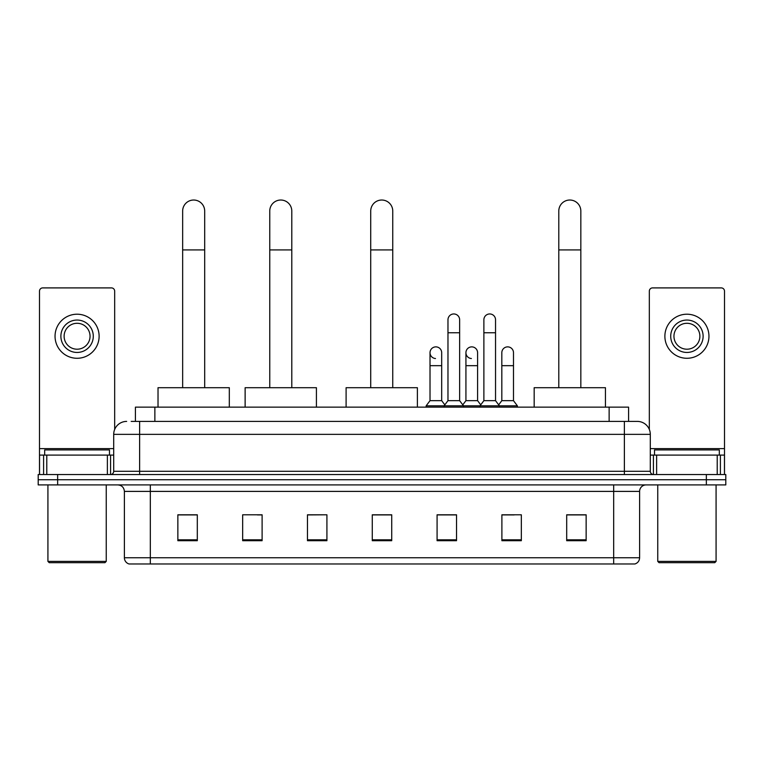 <?xml version="1.0" encoding="UTF-8"?>
<svg xmlns="http://www.w3.org/2000/svg" width="764" height="764" viewBox="0 0 764 764"><rect width="100%" height="100%" fill="white"/><g stroke="black" fill="none" stroke-linecap="round" stroke-linejoin="round"><path stroke-width="1.15" d="M135.419 421.403L135.419 407.145L628.581 407.145L628.581 421.403M131.494 421.403L637.338 421.403A12.959 12.959 0 0 1 650.298 434.363L650.298 471.302C650.47 473.25 651.558 474.329 653.545 474.539M131.198 421.403L139.621 421.403L139.621 434.363L113.702 434.363L113.702 471.302A3.237 3.237 0 0 1 110.455 474.539M126.662 421.403A12.959 12.959 0 0 0 113.702 434.363M57.644 474.539L38.2 474.539L38.2 479.725L57.644 479.725L38.2 479.725L38.2 484.911L57.644 484.911L57.644 479.725L706.356 479.725L57.644 479.725L57.644 474.539L706.356 474.539L706.356 479.725L725.8 479.725L706.356 479.725L706.356 484.911L57.644 484.911M706.356 484.911L725.8 484.911L725.8 474.539L706.356 474.539M650.298 434.363L624.379 434.363L624.379 421.403L637.338 421.403M639.611 557.758C639.43 560.862 637.873 562.934 634.941 563.975L613.683 563.975L613.683 557.758L639.611 557.758L639.611 491.395A6.484 6.484 0 0 1 646.086 484.911M613.683 563.975L129.059 563.975A6.484 6.484 0 0 1 124.389 557.758L124.389 491.395C124.007 487.461 121.848 485.302 117.914 484.911M586.141 540.711L586.141 514.793L566.697 514.793L566.697 540.711L586.141 540.711M521.334 540.711L521.334 514.793L501.891 514.793L501.891 540.711L521.334 540.711M456.528 540.711L456.528 514.793L437.084 514.793L437.084 540.711L456.528 540.711M197.303 540.711L197.303 514.793L177.859 514.793L177.859 540.711L197.303 540.711M262.109 540.711L262.109 514.793L242.665 514.793L242.665 540.711L262.109 540.711M326.916 540.711L326.916 514.793L307.472 514.793L307.472 540.711L326.916 540.711M391.722 540.711L391.722 514.793L372.278 514.793L372.278 540.711L391.722 540.711M501.891 514.917L514.143 514.917M326.916 514.793L307.472 514.917L326.916 514.793M257.439 514.917L262.109 514.917M447.322 514.917L442.337 514.917M391.722 514.917L372.278 514.917M197.303 514.917L177.859 514.917M456.528 514.917L437.084 514.917M586.141 514.917L566.697 514.917M107.38 474.539L107.38 455.105L46.785 455.105L46.785 474.539M114.676 429.435L114.676 291.141A3.237 3.237 0 0 0 111.429 287.904L42.736 287.904A3.237 3.237 0 0 0 39.499 291.141L39.499 455.105L46.785 455.105M107.38 455.105L113.702 455.105M39.499 474.539L39.499 455.105M77.088 320.049A16.206 16.206 0 0 0 60.881 336.246A16.206 16.206 0 0 0 77.088 352.452A16.206 16.206 0 0 0 93.284 336.246A16.206 16.206 0 0 0 77.088 320.049M77.088 323.287A12.959 12.959 0 0 0 64.119 336.246A12.959 12.959 0 0 0 77.088 349.205A12.959 12.959 0 0 0 90.047 336.246A12.959 12.959 0 0 0 77.088 323.287M77.088 358.278A22.032 22.032 0 0 0 99.119 336.246A22.032 22.032 0 0 0 77.088 314.214A22.032 22.032 0 0 0 55.046 336.246A22.032 22.032 0 0 0 77.088 358.278M104.954 562.686L49.221 562.686L47.922 561.387L106.244 561.387L104.954 562.686M47.922 484.911L47.922 561.387M106.244 484.911L106.244 561.387M109.491 455.105L109.491 449.92L44.684 449.92L44.684 455.105M182.653 387.701L182.653 211.036A11.021 11.021 0 0 1 193.674 200.025A11.021 11.021 0 0 1 204.685 211.036A11.021 11.021 0 0 0 193.674 200.025M204.685 387.701L204.685 211.036M229.315 407.145L229.315 387.701L158.024 387.701L158.024 407.145M269.759 387.701L269.759 211.036A11.021 11.021 0 0 1 280.77 200.025A11.021 11.021 0 0 1 291.791 211.036A11.021 11.021 0 0 0 280.77 200.025M291.791 387.701L291.791 211.036M316.42 407.145L316.42 387.701L245.129 387.701L245.129 407.145M370.721 387.701L370.721 211.036A11.021 11.021 0 0 1 381.742 200.025A11.021 11.021 0 0 1 392.753 211.036A11.021 11.021 0 0 0 381.742 200.025M392.753 387.701L392.753 211.036M417.383 407.145L417.383 387.701L346.102 387.701L346.102 407.145M558.79 387.701L558.79 211.036A11.021 11.021 0 0 1 569.81 200.025A11.021 11.021 0 0 1 580.831 211.036A11.021 11.021 0 0 0 569.81 200.025M580.831 387.701L580.831 211.036M605.451 407.145L605.451 387.701L534.17 387.701L534.17 407.145M447.971 332.751L459.642 332.751L459.642 400.661L447.971 400.661L447.971 319.782A5.835 5.835 0 0 1 454.169 313.966A5.835 5.835 0 0 1 459.642 319.782A5.835 5.835 0 0 0 454.169 313.966M447.971 400.661L444.085 405.846L444.085 407.145M459.642 400.661L463.528 405.846L426.131 405.846L426.131 407.145M483.879 400.661L483.879 332.751L495.54 332.751L495.54 400.661L483.879 400.661L479.993 405.846L463.528 405.846L463.528 407.145M483.879 332.751L483.879 319.782A5.835 5.835 0 0 1 490.077 313.966A5.835 5.835 0 0 1 495.54 319.782A5.835 5.835 0 0 0 490.077 313.966M495.54 400.661L499.427 405.846L479.993 405.846L479.993 407.145M513.494 400.661L513.494 365.669L501.824 365.669L501.824 400.661L513.494 400.661L517.381 405.846L499.427 405.846L499.427 407.145M435.49 358.526A5.835 5.835 0 0 1 430.017 352.71A5.835 5.835 0 0 1 436.225 346.885A5.835 5.835 0 0 1 441.688 352.71L441.688 365.669L430.017 365.669L430.017 352.71M441.688 365.669L441.688 400.661L430.017 400.661L430.017 365.669M430.017 400.661L426.131 405.846M441.688 400.661L444.829 404.853M471.388 358.526A5.835 5.835 0 0 1 465.925 352.71A5.835 5.835 0 0 1 472.123 346.885A5.835 5.835 0 0 1 477.586 352.71L477.586 365.669L465.925 365.669L465.925 352.71M477.586 365.669L477.586 400.661L465.925 400.661L465.925 365.669M465.925 400.661L462.783 404.853M477.586 400.661L480.737 404.853M501.824 365.669L501.824 352.71A5.835 5.835 0 0 1 508.031 346.885A5.835 5.835 0 0 1 513.494 352.71L513.494 365.669M501.824 400.661L498.682 404.853M517.381 405.846L517.381 407.145M717.215 474.539L717.215 455.105L656.62 455.105L656.62 474.539M724.501 474.539L724.501 455.105L724.501 474.539M717.215 455.105L724.501 455.105L724.501 291.141A3.237 3.237 0 0 0 721.264 287.904L652.571 287.904A3.237 3.237 0 0 0 649.324 291.141L649.324 429.435M650.298 455.105L656.62 455.105M686.912 320.049A16.206 16.206 0 0 0 670.716 336.246A16.206 16.206 0 0 0 686.912 352.452A16.206 16.206 0 0 0 703.119 336.246A16.206 16.206 0 0 0 686.912 320.049M686.912 323.287A12.959 12.959 0 0 0 673.953 336.246A12.959 12.959 0 0 0 686.912 349.205A12.959 12.959 0 0 0 699.881 336.246A12.959 12.959 0 0 0 686.912 323.287M686.912 358.278A22.032 22.032 0 0 0 708.954 336.246A22.032 22.032 0 0 0 686.912 314.214A22.032 22.032 0 0 0 664.881 336.246A22.032 22.032 0 0 0 686.912 358.278M714.779 562.686L659.045 562.686L657.756 561.387L716.078 561.387L714.779 562.686M657.756 484.911L657.756 561.387M716.078 484.911L716.078 561.387M719.316 455.105L719.316 449.92L654.509 449.92L654.509 455.105M154.863 421.403L154.863 407.145M609.137 421.403L609.137 407.145M139.621 474.539L139.621 471.302L650.298 471.302M113.702 471.302L139.621 471.302L139.621 434.363L624.379 434.363L624.379 474.539M613.683 484.911L613.683 491.395L124.389 491.395M639.611 491.395L613.683 491.395L613.683 557.758L150.317 557.758L150.317 563.975M124.389 557.758L150.317 557.758L150.317 484.911M391.722 539.814L372.278 539.814M326.916 539.814L307.472 539.814M262.109 539.814L242.665 539.814M197.303 539.814L177.859 539.814M456.528 539.814L437.084 539.814M521.334 539.814L501.891 539.814M586.141 539.814L566.697 539.814M113.702 448.621L39.499 448.621M110.57 455.105L110.57 474.539M39.547 455.105L39.547 474.539M43.596 474.539L43.596 455.105M182.653 249.923L204.685 249.923M269.759 249.923L291.791 249.923M370.721 249.923L392.753 249.923M558.79 249.923L580.831 249.923M724.501 448.621L650.298 448.621M724.453 474.539L724.453 455.105M720.404 455.105L720.404 474.539M653.43 474.539L653.43 455.105M459.642 332.751L459.642 319.782M495.54 332.751L495.54 319.782"/></g></svg>
